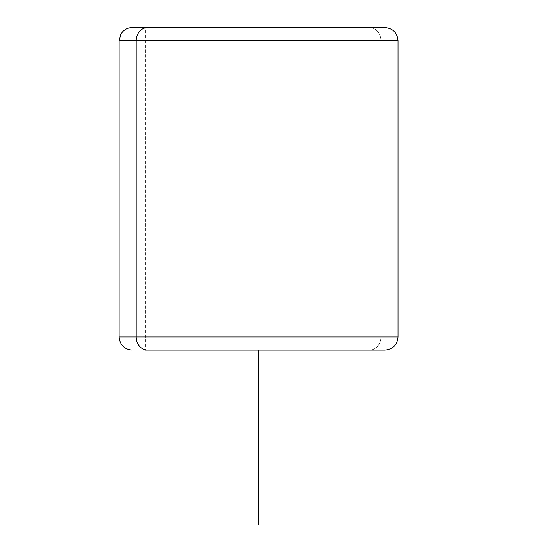 <?xml version="1.0" encoding="UTF-8"?>
<svg xmlns="http://www.w3.org/2000/svg" width="552" height="552" viewBox="0 0 552 552"><rect width="100%" height="100%" fill="white"/><g stroke="black" fill="none" stroke-linecap="round" stroke-linejoin="round"><path stroke-width="0.41" stroke-dasharray="2.76 2.07" d="M159.135 350.085L371.875 350.085L358.006 350.085L358.006 27.6L371.875 27.6L159.135 27.6L159.135 350.085L159.135 27.6L371.724 27.6L358.006 27.6L358.006 350.085L145.266 350.085L370.178 350.085L159.135 350.085M384.944 27.6L369.474 27.6L371.875 27.6L371.875 350.085L145.266 350.085L145.266 27.6L369.474 27.6L159.135 27.6M145.266 350.085L369.474 350.085A13.075 11.475 90 0 0 380.949 337.01L398.02 337.01L380.949 337.01A13.075 11.475 -90 0 1 369.474 350.085L384.944 350.085M380.949 337.01L119.115 337.01L380.949 337.01L380.949 40.675L380.949 337.01M398.02 40.675L119.115 40.675L398.02 40.675M369.474 27.6A13.075 11.475 -90 0 1 380.949 40.675A13.075 11.475 90 0 0 369.474 27.6L145.266 27.6M258.571 350.085L432.885 350.085"/><path stroke-width="0.83" d="M159.135 27.6L132.19 27.6C128.285 27.669 125.014 29.146 122.385 32.03L120.784 34.286L119.115 40.675L398.02 40.675L136.185 40.675L136.185 337.01L398.02 337.01L136.185 337.01A13.075 11.475 90 0 0 147.66 350.085L371.875 350.085M145.266 350.085L147.66 350.085A13.075 11.475 -90 0 1 136.185 337.01L136.185 40.675A13.075 11.475 -90 0 1 147.66 27.6L384.944 27.6C392.886 28.373 397.247 32.734 398.02 40.675L398.02 337.01C397.247 344.952 392.886 349.306 384.944 350.085L145.266 350.085M371.875 27.6L147.66 27.6A13.075 11.475 90 0 0 136.185 40.675L119.115 40.675L119.115 337.01L136.185 337.01L119.115 337.01C119.887 344.952 124.248 349.306 132.19 350.085M258.571 350.085L258.571 524.4"/></g></svg>
